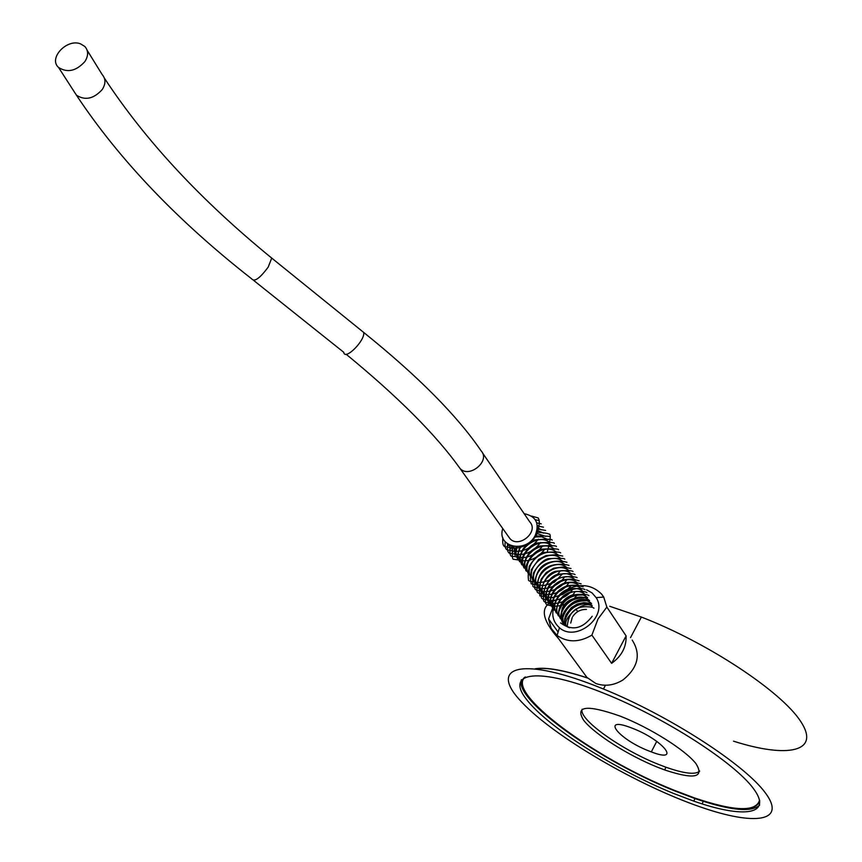 <?xml version="1.0" encoding="UTF-8"?>
<svg xmlns="http://www.w3.org/2000/svg" width="862" height="862" viewBox="0 0 862 862"><rect width="100%" height="100%" fill="white"/><g stroke="black" fill="none" stroke-linecap="round" stroke-linejoin="round"><path stroke-width="1.29" d="M592.205 616.276C582.421 629.034 571.862 631.232 560.515 622.87M562.66 594.446C568.37 590.093 574.577 588.164 581.257 588.649M586.548 589.813L592.075 592.927L596.127 597.625C608.626 616.255 576.366 642.815 559.46 627.762C552.143 621.06 550.85 612.731 555.57 602.775M554.611 603.023L548.566 618.916L551.227 628.441L557.046 635.445C567.541 642.707 579.156 642.599 591.892 635.122L597.991 619.013L606.859 607.085L603.723 597.075L601.601 594.08C591.063 583.833 578.38 582.906 563.543 591.3M583.639 591.892C571.721 580.891 548.178 599.198 556.41 613.087M581.634 588.951C569.685 577.949 546.109 596.288 554.341 610.188M579.62 585.988C567.649 574.997 544.03 593.368 552.262 607.279M577.583 583.003C565.591 572.023 541.939 590.427 550.161 604.359M575.547 580.007C563.532 569.039 539.827 587.475 548.06 601.428M573.499 577.001C561.453 566.032 537.716 584.511 545.937 598.465M571.431 573.973C559.363 563.015 535.593 581.527 543.814 595.502M569.362 570.935C557.261 559.977 533.459 578.521 541.681 592.517M567.271 567.875C555.16 556.927 531.315 575.504 539.526 589.511M565.181 564.793C553.038 553.857 529.149 572.476 537.36 586.494M563.08 561.712C550.904 550.775 526.984 569.426 535.194 583.466M560.957 558.598C548.76 547.682 524.807 566.366 533.007 580.417M558.824 555.473C546.605 544.558 522.609 563.285 530.809 577.357M556.69 552.337C544.439 541.433 520.411 560.192 528.6 574.275M554.535 549.18C542.263 538.287 518.191 557.078 526.38 571.172M552.37 546.002C540.075 535.119 515.961 553.943 524.15 568.058M550.193 542.812C537.877 531.94 513.73 550.796 521.909 564.922M548.006 539.601L541.713 536.8L534.289 537.004M521.187 546.142C517.857 551.561 517.351 556.766 519.657 561.776M545.808 536.369L536.239 533.298M517.038 546.702L515.961 552.887L517.383 558.608M543.599 533.125L537.123 530.313M513.935 546.497L515.099 555.43M541.379 529.861L537.425 527.727M511.392 545.894L512.815 552.23M539.138 526.585L537.328 525.4M482.278 452.539L529.828 521.973C539.3 531.908 518.364 549.029 509.754 538.373L508.634 536.81M509.248 545L510.509 549.008M507.416 543.868L508.181 545.775M587.625 597.743C575.762 586.731 552.283 604.973 560.526 618.819M585.643 594.834C573.747 583.822 550.236 602.096 558.479 615.964M577.723 611.643L575.881 609.003M574.491 606.999L573.909 606.169M572.508 604.154L571.915 603.314M570.515 601.299L569.911 600.437M568.511 598.422L567.907 597.56M606.859 607.085L626.092 635.887C626.512 646.963 621.685 656.101 611.611 663.331L591.892 635.122M584.285 673.804L586.903 677.381L595.836 683.491C604.962 686.68 614.056 685.452 623.14 679.827C638.16 667.49 641.177 654.236 632.18 640.067M548.566 618.916L558.113 632.04M648.967 750.996C618.291 739.208 599.736 715.525 631.523 727.937C662.792 739.531 682.284 763.861 651.316 751.901L648.967 750.996M521.424 679.687C513.741 699.944 599.564 760.974 674.784 790.928L695.02 798.589C730.006 810.539 751.556 812.694 759.691 805.054M673.513 793.428L693.759 801.11C743.949 818.771 773.257 814.859 753.334 788.439C734.079 762.277 665.227 717.992 605.318 693.835C538.534 666.66 504.485 671.746 526.596 699.535C547.726 726.968 614.498 769.346 673.513 793.428M587.356 677.866C563.457 670.043 546.077 667.005 535.227 668.761M524.613 677.317C505.929 693.253 595.189 759.002 674.407 790.411L694.287 797.943C733.702 811.304 755.532 812.327 759.767 800.992M582.162 709.211C578.154 719.005 621.125 749.735 658.708 764.465L665.669 767.126C684.202 773.656 695.559 774.97 699.728 771.059M759.573 800.065C756.276 812.209 734.456 811.465 694.136 797.813L674.332 790.314C594.295 758.603 504.399 691.895 525.454 676.95M535.927 668.847C546.81 667.263 563.996 670.313 587.496 678.017M657.555 767.234C628.01 755.36 594.112 733.864 583.617 720.212C574.76 705.838 586.903 704.459 620.047 716.085C649.786 727.614 685.29 749.908 695.957 763.635C704.674 777.643 694.222 779.744 664.613 769.928L657.555 767.234M80.608 43.887L84.81 46.462C88.517 50.686 88.549 55.718 84.875 61.579C76.168 71.115 67.387 73.076 58.551 67.451C48.067 58.336 66.945 38.251 80.608 43.887M594.758 685.538C518.612 656.036 488.204 667.641 522.113 702.541C554.675 736.999 637.061 785.11 700.504 806.994C754.821 825.947 786.887 821.809 765.445 792.997C744.725 764.486 669.472 715.837 603.454 689.007L594.758 685.538M733.519 741.169C787.943 758.571 820.915 751.858 800.69 721.419C781.177 691.238 707.228 642.427 641.371 617.063L609.714 606.277M567.778 598.918L566 598.928M556.41 599.974C539.558 604.984 540.302 617.903 558.608 638.731M626.092 635.887L611.611 663.331M589.608 600.652C572.95 586.117 547.844 619.875 569.545 627.773M559.093 611.158C562.983 600.297 570.698 594.92 582.227 595.006M561.14 613.959C565.019 603.163 572.691 597.808 584.156 597.894M591.569 603.54C579.749 592.517 556.356 610.684 564.599 624.508M592.032 605.329C580.266 597.086 560.375 612.559 565.892 625.683M563.166 616.739C567.034 606.018 574.674 600.695 586.063 600.76M565.192 619.509C569.049 608.863 576.646 603.562 587.959 603.615M593.983 608.184L593.067 607.667M592.248 607.268C577.152 604.725 568.834 610.975 567.271 626.006M570.709 623.086L572.282 617.354M572.853 616.384C576.269 611.578 580.805 609.262 586.462 609.423M74.143 91.631L76.427 95.176C85.144 100.768 93.764 98.871 102.287 89.476C105.864 83.7 105.81 78.711 102.136 74.531L87.127 50.222M58.551 67.451L76.427 95.176C119.182 159.642 177.594 220.855 251.65 278.814C254.322 282.283 259.861 278.351 268.244 267.037L271.713 258.083L269.58 256.326M253.74 280.484L343.766 352.31C344.714 361.049 365.466 340.361 363.678 332.42L361.21 330.426M458.703 466.622L459.823 468.163C468.702 479.11 490.92 461.019 481.115 450.837C457.345 415.84 418.199 376.36 363.678 332.42L271.713 258.083C201.115 200.523 145.344 140.549 104.399 78.14M502.783 528.578C496.34 547.176 526.046 553.76 535.183 535.539C539.827 523.514 536.142 516.23 524.139 513.666M346.104 354.207C398.244 397.026 436.15 435.019 459.823 468.163L509.754 538.373M559.46 627.762L557.046 635.445M596.127 597.625L603.723 597.075M554.083 609.682C554.675 599.122 559.438 592.259 568.349 589.091C578.283 588.153 583.833 588.369 584.996 589.716M551.982 606.719C552.143 596.849 556.82 590.028 566.022 586.235C576.021 583.337 584.339 587.679 583.024 586.731M549.859 603.734C550.085 593.81 554.848 586.968 564.136 583.218C574.092 580.395 582.044 584.598 581.053 583.736M547.726 600.739C548.006 590.858 552.768 584.027 562.002 580.255C572.088 577.389 580.191 581.602 579.059 580.719M576.743 595.33C568.608 607.247 551.745 607.085 549.6 605.329C546.099 605.296 544.795 603.292 545.689 599.305C544.967 596.633 545.861 592.431 548.361 586.677C555.343 573.187 578.413 576.969 577.055 577.691M574.706 592.345C568.026 602.387 554.632 604.844 549.223 602.797C544.633 602.581 542.812 601.331 543.782 599.036C541.875 595.276 545.84 577.4 557.973 574.211C568.769 573.392 574.469 573.542 575.051 574.652M572.659 589.349C565.935 599.435 552.499 601.891 547.101 599.866C542.489 599.64 540.657 598.357 541.605 596.019C539.666 591.666 544.31 574.006 555.645 571.258C566.625 570.332 572.422 570.439 573.025 571.592M570.601 586.343L562.897 594.295L552.531 597.625L539.871 595.89L539.106 588.38L541.12 579.264L546.26 572.54L553.684 568.166L563.091 567.002L570.989 568.521M568.532 583.315C562.229 593.024 548.792 596.019 543.038 594.004C538.179 593.692 536.239 592.345 537.22 589.953C536.142 587.421 537.834 574.706 544.224 569.416C553.501 561.184 569.922 565.31 568.942 565.429M566.453 580.277C560.106 590.017 546.627 593.024 540.883 591.03C536.024 590.707 534.074 589.328 535.022 586.893C533.923 584.274 535.701 571.603 542.144 566.291C551.561 558.091 567.832 562.207 566.884 562.326M564.362 577.217C557.897 587.119 544.105 590.007 538.588 588.003C534.321 587.668 532.436 586.86 532.932 585.589C532.468 583.402 532.673 579.113 533.556 572.745C538.373 564.772 543.222 560.074 548.124 558.662C559.233 558.07 564.793 558.253 564.815 559.212M562.25 574.146L554.277 582.292L543.653 585.632L531.186 583.843L530.367 578.079L531.38 569.62L538.675 559.427L546.034 555.537L555.904 554.729L562.735 556.076M560.138 571.053C553.619 580.999 539.806 583.93 534.257 581.979C529.925 581.613 528.007 580.772 528.492 579.436C527.975 577.077 528.223 572.713 529.236 566.345C533.934 558.619 538.75 553.997 543.685 552.467C554.816 551.755 560.462 551.917 560.634 552.93M525.863 570.601C524.204 563.339 535.399 549.072 542.133 549.137C553.576 548.609 559.05 548.825 558.533 549.773M523.611 566.84C525.141 556.098 530.593 549.148 539.978 545.969C551.443 545.42 556.917 545.624 556.41 546.583M521.348 563.673C520.389 555.656 530.981 543.405 537.252 542.952C549.169 542.187 554.837 542.338 554.277 543.394M519.086 560.472C520.702 549.956 525.928 543.082 534.742 539.86C546.713 538.922 552.51 539.03 552.133 540.183M516.801 557.272L520.109 546.379M534.925 535.981C545.808 535.884 550.829 536.218 549.978 536.951M514.506 554.05L516.036 546.691M536.627 532.199C543.62 532.684 547.65 533.287 548.738 533.998C551.195 533.416 550.678 539.472 547.208 552.143M545.01 548.932C538.976 556.69 532.059 560.666 524.236 560.86L513.914 559.298C512.168 559.955 511.812 555.613 512.836 546.292M537.338 528.966L545.624 530.442M542.801 545.711C537.069 553.21 530.389 557.197 522.749 557.671L511.877 556.206C510.132 556.658 509.528 553.048 510.078 545.387M537.382 525.928L543.437 527.167M540.582 542.457C527.576 559.352 513.536 553.63 511.026 553.372C508.063 553.867 506.91 550.732 507.567 543.976M536.767 522.889L541.228 523.87M538.351 539.192C524.753 556.486 510.864 550.236 508.397 550.096C505.682 550.031 504.604 547.262 505.175 541.778M535.237 519.7L539.009 520.551M531.617 516.112L538.211 517.933C538.147 518.849 541.799 520.163 536.099 535.916C522.049 553.512 508.278 546.885 505.843 546.82C503.246 546.874 502.255 543.836 502.848 537.683M558.274 615.565C558.705 605.135 563.328 598.293 572.142 595.028C582.022 594.015 587.604 594.22 588.897 595.653M556.184 612.623C556.647 602.15 561.388 595.286 570.418 592.011C580.277 591.116 585.794 591.343 586.947 592.69M554.352 632.902L586.903 677.381M601.601 594.08L603.594 597.086M656.747 741.342L651.316 751.901M695.02 798.589L693.759 801.11M664.613 769.928L665.992 767.234M641.371 617.063L630.542 637.611M605.436 685.258L603.454 689.007M703.327 801.358L702.056 803.89M560.3 617.548L562.326 608.163C565.806 600.394 573.769 596.827 586.214 597.474M562.358 620.414C558.705 617.17 572.142 594.23 588.207 600.394M564.491 624.293L564.772 618.453L566.065 614.531L571.269 607.667L577.249 604.036L583.865 602.592L590.19 603.314M566.463 626.124C561.27 619.261 583.315 599.133 592.162 606.212"/></g></svg>
